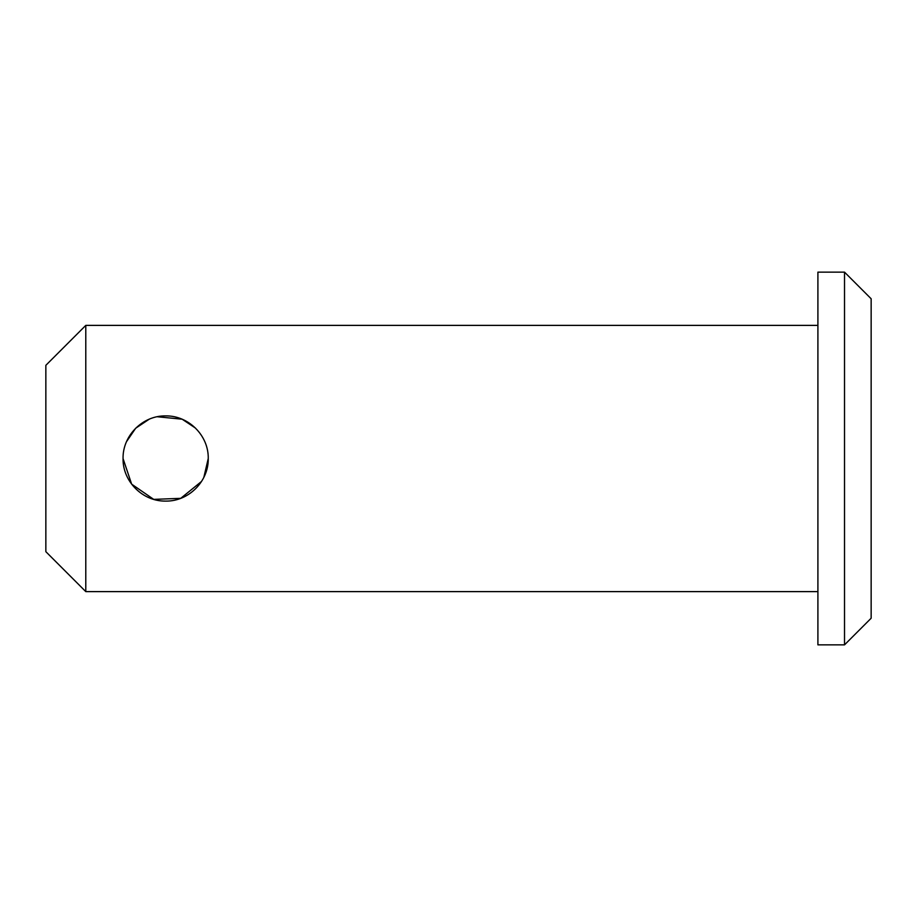 <?xml version="1.0" encoding="UTF-8"?>
<svg xmlns="http://www.w3.org/2000/svg" width="917" height="917" viewBox="0 0 917 917"><rect width="100%" height="100%" fill="white"/><g stroke="black" fill="none" stroke-linecap="round" stroke-linejoin="round"><path stroke-width="1.38" d="M844.523 644.857L871.15 618.23L871.15 298.77L844.523 272.143L817.907 272.143L817.907 644.857L844.523 644.857L844.523 272.143M208.251 458.5C208.709 481.448 188.547 501.542 165.679 501.095C142.697 501.553 122.603 481.436 123.05 458.5C122.614 435.575 142.708 415.447 165.645 415.905C188.547 415.447 208.709 435.552 208.251 458.5L203.838 477.379M817.907 591.614L85.785 591.614L85.785 325.386L817.907 325.386M195.493 428.101L182.265 419.275M182.059 419.195L157.22 416.742M149.196 419.207L135.693 428.216L126.557 441.593M123.05 458.58L131.647 484.153L153.724 499.387L180.741 498.332L201.557 481.425M85.785 591.614L45.85 551.679L45.85 365.321L85.785 325.386"/></g></svg>
